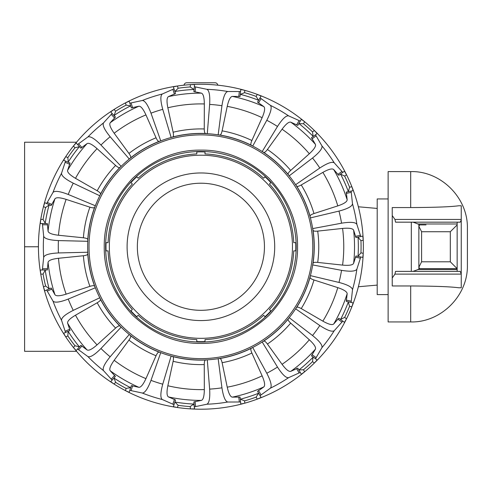 <?xml version="1.0" encoding="UTF-8"?>
<svg xmlns="http://www.w3.org/2000/svg" width="492" height="492" viewBox="0 0 492 492"><rect width="100%" height="100%" fill="white"/><g stroke="black" fill="none" stroke-linecap="round" stroke-linejoin="round"><path stroke-width="0.74" d="M392.235 285.969L392.235 277.998L394.941 274.099L461.25 274.099L461.25 287.777L458.716 287.777C450.924 286.695 434.91 286.092 410.685 285.969L392.235 285.969L392.235 207.562L410.685 207.562C434.903 207.446 450.912 206.843 458.716 205.761L461.25 205.761L461.25 220.004L460.204 222.169L457.148 222.169L457.148 224.899L450.315 231.732L421.595 231.732L418.864 226.265L419.682 224.899L418.864 224.899L418.864 224.29L413.077 222.169L395.556 222.169L394.941 219.432L392.235 215.539L392.235 207.562M410.685 171.597L388.133 171.597L388.133 321.934L410.685 321.934C440.432 322.826 468.07 296.073 467.4 265.219L467.4 228.319C468.07 197.458 440.432 170.706 410.685 171.597L410.685 207.562M394.941 219.432L461.25 219.432M421.595 261.799L450.315 261.799L457.148 268.632L419.682 268.632L418.864 267.267L421.595 261.799L421.595 231.732M394.941 274.099L395.556 271.369L413.077 271.369L418.864 269.241L418.864 268.632L424.922 268.632M426.017 268.632L457.148 268.632L457.148 271.369L460.204 271.369L461.25 274.099M418.864 269.241L418.864 268.632M413.077 271.369L457.148 271.369M413.077 222.169L457.148 222.169M426.017 224.899L419.682 224.899M418.864 224.899L418.864 224.29M457.148 268.632L457.148 224.899M461.25 273.527L461.25 220.004M418.864 267.267L418.864 226.265M137.348 246.769A63.548 63.548 0 0 0 200.902 310.317A63.548 63.548 0 0 0 264.45 246.769A63.548 63.548 0 0 0 200.902 183.215A63.548 63.548 0 0 0 137.348 246.769M127.102 246.769A73.8 73.8 0 0 0 200.902 320.569A73.8 73.8 0 0 0 274.702 246.769A73.8 73.8 0 0 0 200.902 172.969A73.8 73.8 0 0 0 127.102 246.769M109.335 246.769A91.567 91.567 0 0 0 200.902 338.33A91.567 91.567 0 0 0 292.469 246.769A91.567 91.567 0 0 0 200.902 155.201A91.567 91.567 0 0 0 109.335 246.769M295.729 242.667A94.913 94.913 0 0 1 295.729 250.865L293.742 250.865A92.933 92.933 0 0 1 269.45 309.517L270.852 310.919A94.913 94.913 0 0 1 265.053 316.719L263.65 315.317A92.933 92.933 0 0 1 204.998 339.609L204.998 341.589A94.913 94.913 0 0 1 196.8 341.589L196.8 339.609A92.933 92.933 0 0 1 138.147 315.317L136.745 316.719A94.913 94.913 0 0 1 130.946 310.919L132.348 309.517A92.933 92.933 0 0 1 108.055 250.865L106.075 250.865A94.913 94.913 0 0 1 106.075 242.667L108.055 242.667A92.933 92.933 0 0 1 132.348 184.014L130.946 182.612A94.913 94.913 0 0 1 136.745 176.812L138.147 178.215A92.933 92.933 0 0 1 196.8 153.922L196.8 151.942A94.913 94.913 0 0 1 204.998 151.942L204.998 153.922A92.933 92.933 0 0 1 263.65 178.215L265.053 176.812A94.913 94.913 0 0 1 270.852 182.612L269.45 184.014A92.933 92.933 0 0 1 293.742 242.667L295.729 242.667M105.608 246.769A95.288 95.288 0 0 1 200.902 151.475A95.288 95.288 0 0 1 296.19 246.769A95.288 95.288 0 0 1 200.902 342.057A95.288 95.288 0 0 1 105.608 246.769M298.841 123.597L303.484 123.756A160.208 160.208 42 0 1 312.512 131.887L314.4 130.515L317.156 133.584L315.483 134.802L321.922 145.866A157.569 157.569 0 0 1 334.259 162.852L342.795 172.391L338.797 175.3L340.47 174.082L344.646 176.111A160.208 160.208 66 0 1 349.591 187.218L351.872 186.732L353.139 190.656L346.282 192.114L347.161 199.758C347.118 201.745 343.994 203.793 337.789 205.896L313.976 213.553C311.307 214.463 309.997 215.342 310.052 216.179A1575.464 422.985 168 0 1 310.409 217.901A113.246 113.246 0 0 1 312.678 228.595A1575.464 422.985 -12 0 1 313.053 230.311C313.349 231.099 314.898 231.369 317.709 231.117L342.58 228.423C349.099 227.827 352.789 228.423 353.637 230.219L355.944 237.562L357.967 237.132L360.956 240.686A160.208 160.208 90 0 1 360.956 252.845L363.237 253.325L362.801 257.427L355.944 255.969L353.637 263.312C352.789 265.108 349.099 265.711 342.58 265.108L317.709 262.414C314.898 262.162 313.349 262.433 313.053 263.22A1575.464 422.985 -168 0 1 312.678 264.936A113.246 113.246 0 0 1 310.409 275.631A1575.464 422.985 12 0 1 310.052 277.353C309.997 278.189 311.307 279.069 313.976 279.979L337.789 287.635C343.994 289.739 347.118 291.787 347.161 293.773L346.282 301.418L353.139 302.881L351.872 306.799A162.471 162.471 0 0 1 40.75 219.432A162.471 162.471 0 0 1 43.474 206.597L44.754 202.679L51.162 205.527L54.944 198.829C56.143 197.243 59.876 197.427 66.131 199.371L89.901 207.175C92.594 208.005 94.169 208.067 94.618 207.353A1575.464 422.985 24 0 1 95.343 205.754L68.222 194.463A142.619 142.619 0 0 1 73.246 183.165L99.79 195.767A1575.464 422.985 -156 0 1 100.491 194.155C100.719 193.344 99.624 192.218 97.201 190.767L75.497 178.325C69.87 174.98 67.238 172.329 67.607 170.373L70.061 163.08L63.652 160.226L65.713 156.659A162.471 162.471 0 0 1 73.425 146.038L76.186 142.975L79.495 146.653L74.987 147.772L73.425 146.038A162.471 162.471 0 0 1 125.417 102.902L129.181 101.223L130.712 105.928L126.136 105.116L125.417 102.902A162.471 162.471 0 0 1 257.304 94.403L261.067 96.081L257.562 102.158L263.835 106.616C265.28 107.982 264.714 111.672 262.125 117.693L251.879 140.509C250.772 143.104 250.545 144.66 251.209 145.183A1575.464 422.985 120 0 1 252.722 146.075L266.787 120.282A142.619 142.619 0 0 1 277.494 126.462L262.193 151.542A1575.464 422.985 -60 0 1 263.718 152.409C264.499 152.717 265.735 151.745 267.433 149.488L282.07 129.205C285.987 123.959 288.902 121.616 290.803 122.188L297.801 125.392L301.313 119.316L304.646 121.739A162.471 162.471 0 0 1 351.872 306.799L349.591 306.313A160.208 160.208 114 0 1 344.646 317.42L340.47 319.449L338.797 318.232L333.699 324.007C332.192 325.304 328.582 324.351 322.869 321.147L301.245 308.57C298.779 307.199 297.254 306.811 296.664 307.42A1575.464 422.985 -144 0 1 295.624 308.828A113.246 113.246 0 0 1 289.198 317.678A1575.464 422.985 36 0 1 288.177 319.105C287.783 319.849 288.62 321.184 290.692 323.103L309.333 339.781C314.142 344.228 316.165 347.364 315.397 349.197L311.485 355.827L317.156 359.947L314.4 363.016L312.512 361.645A160.208 160.208 138 0 1 303.484 369.775L298.841 369.935M49.268 288.847L45.608 285.987A160.208 160.208 -102 0 1 43.081 274.099L40.75 274.099L40.319 269.997L47.33 269.997L48.062 262.341C48.517 260.403 51.998 259.05 58.505 258.282L83.394 255.748C86.192 255.41 87.65 254.825 87.773 253.989A1575.464 422.985 -0 0 1 87.785 252.23L58.419 252.95A142.619 142.619 0 0 1 58.419 240.582L87.785 241.301A1575.464 422.985 180 0 1 87.773 239.542C87.65 238.712 86.192 238.122 83.394 237.79L58.505 235.25C51.998 234.481 48.517 233.128 48.062 231.197L47.33 223.534L40.319 223.534L40.75 219.432L43.081 219.432L45.227 223.245A157.44 157.44 0 0 1 49.12 204.936L51.162 205.527M79.495 346.878L74.987 345.759A160.208 160.208 -126 0 1 67.841 335.925L65.713 336.879L63.652 333.305L70.061 330.452L67.607 323.158C67.238 321.202 69.87 318.552 75.497 315.206L97.201 302.764C99.624 301.319 100.719 300.188 100.491 299.376A1575.464 422.985 -24 0 1 99.79 297.771A113.246 113.246 0 0 1 121.149 166.364L100.965 145.017A142.619 142.619 0 0 1 110.153 136.745L129.273 159.045A1575.464 422.985 -132 0 1 130.571 157.864C131.112 157.219 130.565 155.736 128.941 153.43L114.175 133.24C110.392 127.889 109.07 124.402 110.202 122.766L115.411 117.096L114.212 115.337A157.44 157.44 0 0 1 130.423 105.977M360.956 252.845L357.967 256.4M42.386 269.997L43.683 257.261C44.575 254.825 49.483 253.386 58.419 252.95M303.484 369.775L304.646 371.792L301.313 374.215L300.274 372.426L288.601 377.671A157.569 157.569 0 0 1 270.416 388.17L260.034 395.66L257.562 391.374L258.595 393.169L256.141 397.112A160.208 160.208 162 0 1 244.579 400.863L244.825 403.182L240.791 404.037L240.576 401.982L227.771 402.026A157.569 157.569 0 0 1 206.892 404.221L194.365 406.841L194.58 408.895L190.459 408.895L190.213 406.583A160.208 160.208 -174 0 1 178.129 405.31L174.9 401.964M297.555 246.769C297.869 271.51 288.435 294.296 269.247 315.114C248.429 334.296 225.643 343.736 200.902 343.422C176.154 343.736 153.375 334.296 132.551 315.114C113.369 294.296 103.929 271.51 104.242 246.769C103.929 222.021 113.369 199.242 132.551 178.418C153.375 159.236 176.154 149.796 200.902 150.109C225.643 149.796 248.429 159.236 269.247 178.418C288.429 199.235 297.869 222.021 297.555 246.769M130.712 387.604L126.136 388.416A160.208 160.208 -150 0 1 115.608 382.339L114.052 384.074L110.718 381.644L115.411 376.435L110.202 370.765C109.07 369.135 110.392 365.642 114.175 360.292L128.941 340.101C130.565 337.795 131.112 336.319 130.571 335.667A1575.464 422.985 -48 0 1 129.273 334.486A113.246 113.246 0 0 1 121.149 327.168A1575.464 422.985 132 0 1 119.839 326.005C119.138 325.532 117.723 326.227 115.602 328.084L97.059 344.88C92.139 349.203 88.8 350.882 87.059 349.929L80.879 345.341L76.186 350.556L73.425 347.493L74.987 345.759M178.129 405.31L177.403 407.524L173.375 406.669L175.539 399.996L168.479 396.933C166.782 395.906 166.573 392.173 167.852 385.753L173.129 361.3C173.67 358.533 173.565 356.958 172.809 356.589A1575.464 422.985 -72 0 1 171.142 356.036A113.246 113.246 0 0 1 160.749 352.653A1575.464 422.985 108 0 1 159.076 352.124C158.239 351.983 157.237 353.188 156.05 355.747L145.946 378.637C143.203 384.584 140.841 387.475 138.861 387.315L131.352 385.636L129.181 392.308L125.417 390.636L126.136 388.416M240.576 401.982L240.059 397.062L232.359 397.136C230.391 396.89 228.682 393.569 227.236 387.179L222.113 362.69C221.486 359.941 220.748 358.551 219.906 358.52A1575.464 422.985 -96 0 1 218.159 358.686A113.246 113.246 0 0 1 207.286 359.83A1575.464 422.985 84 0 1 205.545 360.027C204.727 360.236 204.297 361.749 204.254 364.572L204.334 389.584C204.248 396.134 203.264 399.738 201.388 400.396L193.848 401.921L194.365 406.841M300.274 372.426L297.801 368.145L290.803 371.343C288.902 371.915 285.987 369.578 282.07 364.326L267.433 344.043C265.742 341.786 264.499 340.815 263.718 341.122A1575.464 422.985 -120 0 1 262.193 341.995A113.246 113.246 0 0 1 252.722 347.457A1575.464 422.985 60 0 1 251.209 348.348C250.545 348.871 250.772 350.427 251.879 353.022L262.125 375.845C264.714 381.86 265.28 385.55 263.835 386.915L257.562 391.374M174.9 91.567L178.129 88.222A160.208 160.208 -6 0 1 190.213 86.955L190.459 84.636L194.58 84.636L194.365 86.697L206.892 89.316C209.229 90.454 210.145 95.491 209.647 104.415A142.619 142.619 0 0 1 221.941 105.706L218.159 134.845A1575.464 422.985 -84 0 1 219.906 135.017C220.748 134.98 221.486 133.59 222.113 130.841L227.236 106.352C228.682 99.962 230.391 96.647 232.359 96.395L240.059 96.469L240.791 89.495L244.825 90.35L244.579 92.668A160.208 160.208 18 0 1 256.141 96.42L258.595 100.362M110.718 381.644L112.102 380.107L103.505 370.624C102.287 368.33 104.501 363.717 110.153 356.792A142.619 142.619 0 0 1 100.965 348.514L121.149 327.168A113.246 113.246 0 0 1 99.79 297.771L73.246 310.366A142.619 142.619 0 0 1 68.222 299.068L95.343 287.777A1575.464 422.985 156 0 1 94.618 286.178C94.169 285.471 92.594 285.526 89.901 286.356L66.131 294.161C59.876 296.104 56.143 296.289 54.944 294.708L51.162 288.005L44.754 290.858L43.474 286.934L45.608 285.987M173.375 406.669L174.014 404.701L162.298 399.529A157.569 157.569 0 0 1 142.336 393.046C144.931 392.948 147.815 388.723 150.989 380.365L160.749 352.653A113.246 113.246 0 0 1 129.273 334.486L110.153 356.792M103.505 370.624A157.569 157.569 0 0 1 87.902 356.577L77.57 349.019M87.902 356.577C90.313 357.549 94.667 354.861 100.965 348.514M67.841 335.925L68.167 331.294M65.541 332.463L61.543 320.304C61.365 317.709 65.27 314.4 73.246 310.366M61.543 320.304A157.569 157.569 0 0 1 53.007 301.122L46.642 290.016M53.007 301.122C54.815 302.986 59.883 302.303 68.222 299.068M43.081 274.099L45.264 269.997M43.683 257.261A157.569 157.569 0 0 1 43.683 236.271L42.386 223.534L47.33 223.534M43.683 236.271C44.575 238.706 49.489 240.145 58.419 240.582M43.081 219.432A160.208 160.208 -78 0 1 45.608 207.544L49.12 204.936M44.754 202.679L46.642 203.516L53.007 192.409C54.815 190.545 59.883 191.228 68.222 194.463M53.007 192.409A157.569 157.569 0 0 1 61.543 173.233L65.541 161.068M45.608 207.544L43.474 206.597A162.471 162.471 0 0 1 65.713 156.659L67.841 157.606L68.253 161.96A157.44 157.44 0 0 1 79.255 146.819M61.543 173.233C61.365 175.822 65.27 179.131 73.246 183.165M67.841 157.606A160.208 160.208 -54 0 1 74.987 147.772M76.186 142.975L80.879 148.19L87.059 143.602C88.8 142.649 92.139 144.328 97.059 148.652L115.602 165.447C117.723 167.305 119.138 168 119.839 167.532A1575.464 422.985 48 0 1 121.149 166.364A113.246 113.246 0 0 1 160.749 140.878L150.989 113.166A142.619 142.619 0 0 1 162.747 109.347L171.142 137.502A1575.464 422.985 -108 0 1 172.809 136.948C173.565 136.573 173.67 134.999 173.129 132.231L167.852 107.779C166.573 101.358 166.782 97.631 168.479 96.598L175.539 93.535L173.375 86.863L177.403 86.008L178.129 88.222M77.57 144.513L87.902 136.954C90.313 135.989 94.667 138.67 100.965 145.017M87.902 136.954A157.569 157.569 0 0 1 103.505 122.908L112.102 113.424L110.718 111.887L114.052 109.458L115.608 111.192L114.212 115.337M103.505 122.908C102.287 125.202 104.501 129.814 110.153 136.745M112.102 113.424L115.411 117.096M115.608 111.192A160.208 160.208 -30 0 1 126.136 105.116M129.181 101.223L131.352 107.896L138.861 106.223C140.841 106.057 143.203 108.947 145.946 114.9L156.05 137.785C157.237 140.343 158.239 141.548 159.076 141.407A1575.464 422.985 72 0 1 160.749 140.878A113.246 113.246 0 0 1 207.286 133.701L209.647 104.415M129.82 103.191L142.336 100.491C144.931 100.583 147.815 104.808 150.989 113.166M142.336 100.491A157.569 157.569 0 0 1 162.298 94.003L174.014 88.831M162.298 94.003C160.257 95.602 160.404 100.719 162.747 109.347M190.213 86.955L194.063 89.55L194.58 84.636M194.365 86.697L193.848 91.61L201.388 93.136C203.264 93.794 204.248 97.398 204.334 103.947L204.254 128.959C204.297 131.782 204.727 133.295 205.545 133.504A1575.464 422.985 96 0 1 207.286 133.701A113.246 113.246 0 0 1 295.624 184.703A1575.464 422.985 -36 0 1 296.664 186.117C297.254 186.72 298.779 186.333 301.245 184.961L322.869 172.385C328.582 169.18 332.192 168.233 333.699 169.531L338.797 175.3M206.892 89.316A157.569 157.569 0 0 1 227.771 91.506L240.576 91.549L240.059 96.469M227.771 91.506C225.256 92.139 223.313 96.875 221.941 105.706M240.274 94.409L244.579 92.668M260.034 97.871L270.416 105.362C272.082 107.354 270.877 112.33 266.787 120.282M270.416 105.362A157.569 157.569 0 0 1 288.601 115.86L300.274 121.106M256.141 96.42L257.304 94.403A162.471 162.471 0 0 1 304.646 121.739L303.484 123.756M288.601 115.86C286.043 115.417 282.34 118.947 277.494 126.462M142.336 393.046L129.82 390.341M260.034 395.66L261.067 397.45L257.304 399.129L256.141 397.112M344.646 317.42L346.534 318.785L344.468 322.358L342.795 321.141L334.259 330.686A157.569 157.569 0 0 1 321.922 347.666L315.483 358.736M362.801 257.427L360.777 256.996L356.866 269.185A157.569 157.569 0 0 1 352.5 289.72L351.116 302.451L353.139 302.881M353.139 190.656L351.116 191.087L352.5 203.811A157.569 157.569 0 0 1 356.866 224.346L360.777 236.535L362.801 236.105L363.237 240.207L360.956 240.686M342.795 172.391L344.468 171.173L346.534 174.746L344.646 176.111M115.608 382.339L114.027 377.973M162.298 399.529C160.257 397.93 160.404 392.813 162.747 384.184A142.619 142.619 0 0 1 150.989 380.365M206.892 404.221C209.229 403.077 210.145 398.04 209.647 389.117L207.286 359.83A113.246 113.246 0 0 1 171.142 356.036L162.747 384.184M190.213 406.583L193.78 404.049A157.44 157.44 0 0 1 175.164 402.087M193.78 404.049L194.58 408.895M227.771 402.026C225.256 401.392 223.313 396.657 221.941 387.825A142.619 142.619 0 0 1 209.647 389.117M270.416 388.17C272.082 386.177 270.877 381.202 266.787 373.25L252.722 347.457A113.246 113.246 0 0 1 218.159 358.686L221.941 387.825M240.791 404.037L240.059 397.062M244.579 400.863L240.274 399.123M258.595 393.169L261.067 397.45M288.601 377.671C286.043 378.12 282.34 374.584 277.494 367.069A142.619 142.619 0 0 1 266.787 373.25M321.922 347.666C322.635 345.169 319.505 341.122 312.537 335.519L289.198 317.678A113.246 113.246 0 0 1 262.193 341.995L277.494 367.069M312.512 361.645L313.017 357.297A157.44 157.44 0 0 1 299.105 369.824M334.259 330.686C332.106 332.131 327.291 330.409 319.806 325.513A142.619 142.619 0 0 1 312.537 335.519M352.5 289.72C352.131 287.15 347.629 284.72 338.982 282.439L310.409 275.631A113.246 113.246 0 0 1 295.624 308.828L319.806 325.513M342.795 321.141L338.797 318.232M344.468 322.358L340.47 319.449M349.591 306.313L348.281 302.137A157.44 157.44 0 0 1 340.667 319.24M351.116 302.451L346.282 301.418M356.866 269.185C355.482 271.387 350.384 271.775 341.559 270.342A142.619 142.619 0 0 1 338.982 282.439M356.866 224.346C355.482 222.144 350.384 221.763 341.559 223.19L312.678 228.595A113.246 113.246 0 0 1 312.678 264.936L341.559 270.342M357.967 237.132L362.801 236.105M360.777 236.535L355.944 237.562M352.5 203.811C352.131 206.382 347.629 208.811 338.982 211.093A142.619 142.619 0 0 1 341.559 223.19M334.259 162.852C332.106 161.401 327.285 163.123 319.806 168.018L295.624 184.703A113.246 113.246 0 0 1 310.409 217.901L338.982 211.093M349.591 187.218L348.305 191.683M340.47 174.082L344.468 171.173M321.922 145.866C322.635 148.363 319.505 152.409 312.537 158.012A142.619 142.619 0 0 1 319.806 168.018M315.483 134.802L311.485 137.705L315.397 144.334C316.165 146.167 314.142 149.304 309.333 153.75L290.692 170.435C288.62 172.354 287.783 173.682 288.177 174.432A1575.464 422.985 144 0 1 289.198 175.859L312.537 158.012M317.156 133.584L313.158 136.487L312.512 131.887M215.072 82.767L186.732 82.767L215.072 82.767A2.731 2.731 0 0 1 217.784 85.177M184.014 85.177A2.731 2.731 0 0 1 186.732 82.767M388.133 198.934L377.198 198.934L377.198 294.597L388.133 294.597M76.543 351.319L24.6 351.319L24.6 142.219L76.543 142.219M38.431 246.769L24.6 246.769M410.685 321.934L410.685 285.969M417.591 269.542L457.148 269.542M417.591 223.989L457.148 223.989M450.315 261.799L450.315 231.732M411.312 271.369L411.312 222.169M342.58 265.108A142.858 142.858 0 0 0 342.58 228.423M353.637 263.312A153.627 153.627 0 0 0 353.637 230.219M317.709 262.414A117.852 117.852 0 0 0 317.709 231.117M313.053 230.311A113.357 113.357 0 0 1 313.053 263.22M358.065 237.408A157.44 157.44 0 0 1 358.065 256.123M312.783 246.769A111.881 111.881 0 0 1 200.902 358.643A111.881 111.881 0 0 1 89.021 246.769A111.881 111.881 0 0 1 200.902 134.888A111.881 111.881 0 0 1 312.783 246.769M111.37 379.043L114.679 375.371M78.708 349.627L82.01 345.956M79.255 346.719A157.44 157.44 0 0 1 68.253 331.571M65.313 331.19L69.827 329.185M47.435 291.036L51.943 289.025M49.12 288.595A157.44 157.44 0 0 1 45.227 270.286M42.693 268.743L47.632 268.743M42.693 224.789L47.632 224.789M47.435 202.495L51.943 204.506M65.313 162.342L69.827 164.346M78.708 143.904L82.01 147.575M111.37 114.488L114.679 118.16M131.106 103.092L132.637 107.791M172.913 89.513L174.439 94.212M175.164 91.444A157.44 157.44 0 0 1 193.78 89.489M195.576 87.127L195.06 92.041M239.297 91.727L238.78 96.635M240.563 94.403A157.44 157.44 0 0 1 258.368 100.19M260.969 98.769L258.497 103.043M299.038 120.743L296.565 125.023M130.423 387.555A157.44 157.44 0 0 1 114.212 378.194M131.106 390.439L132.637 385.74M172.913 404.018L174.439 399.326M195.576 406.404L195.06 401.49M239.297 401.81L238.78 396.896M258.368 393.342A157.44 157.44 0 0 1 240.563 399.129M260.969 394.768L258.497 390.488M299.038 372.788L296.565 368.508M315.975 357.536L311.977 354.634M341.811 321.977L337.813 319.074M351.079 301.159L346.245 300.132M360.218 258.159L355.384 257.132M360.218 235.373L355.384 236.4M351.079 192.372L346.245 193.399M340.667 174.291A157.44 157.44 0 0 1 348.281 191.394M341.811 171.554L337.813 174.457M315.975 135.995L311.977 138.898M299.105 123.707A157.44 157.44 0 0 1 313.017 136.235M232.359 96.395A153.627 153.627 0 0 1 263.835 106.616M227.236 106.352A142.858 142.858 0 0 1 262.125 117.693M222.113 130.841A117.852 117.852 0 0 1 251.879 140.509M219.906 135.017A113.357 113.357 0 0 1 251.209 145.183M172.809 136.948A113.357 113.357 0 0 1 205.545 133.504M204.254 128.959A117.852 117.852 0 0 0 173.129 132.231M204.334 103.947A142.858 142.858 0 0 0 167.852 107.779M201.388 93.136A153.627 153.627 0 0 0 168.479 96.598M130.571 157.864A113.357 113.357 0 0 1 159.076 141.407M156.05 137.785A117.852 117.852 0 0 0 128.941 153.43M145.946 114.9A142.858 142.858 0 0 0 114.175 133.24M138.861 106.223A153.627 153.627 0 0 0 110.202 122.766M100.491 194.155A113.357 113.357 0 0 1 119.839 167.532M115.602 165.447A117.852 117.852 0 0 0 97.201 190.767M97.059 148.652A142.858 142.858 0 0 0 75.497 178.325M87.059 143.602A153.627 153.627 0 0 0 67.607 170.373M87.773 239.542A113.357 113.357 0 0 1 94.618 207.353M89.901 207.175A117.852 117.852 0 0 0 83.394 237.79M66.131 199.371A142.858 142.858 0 0 0 58.505 235.25M54.944 198.829A153.627 153.627 0 0 0 48.062 231.197M94.618 286.178A113.357 113.357 0 0 1 87.773 253.989M83.394 255.748A117.852 117.852 0 0 0 89.901 286.356M58.505 258.282A142.858 142.858 0 0 0 66.131 294.161M48.062 262.341A153.627 153.627 0 0 0 54.944 294.708M97.201 302.764A117.852 117.852 0 0 0 115.602 328.084M119.839 326.005A113.357 113.357 0 0 1 100.491 299.376M75.497 315.206A142.858 142.858 0 0 0 97.059 344.88M67.607 323.158A153.627 153.627 0 0 0 87.059 349.929M128.941 340.101A117.852 117.852 0 0 0 156.05 355.747M159.076 352.124A113.357 113.357 0 0 1 130.571 335.667M114.175 360.292A142.858 142.858 0 0 0 145.946 378.637M110.202 370.765A153.627 153.627 0 0 0 138.861 387.315M173.129 361.3A117.852 117.852 0 0 0 204.254 364.572M205.545 360.027A113.357 113.357 0 0 1 172.809 356.589M167.852 385.753A142.858 142.858 0 0 0 204.334 389.584M168.479 396.933A153.627 153.627 0 0 0 201.388 400.396M222.113 362.69A117.852 117.852 0 0 0 251.879 353.022M251.209 348.348A113.357 113.357 0 0 1 219.906 358.52M227.236 387.179A142.858 142.858 0 0 0 262.125 375.845M232.359 397.136A153.627 153.627 0 0 0 263.835 386.915M267.433 344.043A117.852 117.852 0 0 0 290.692 323.103M288.177 319.105A113.357 113.357 0 0 1 263.718 341.122M282.07 364.326A142.858 142.858 0 0 0 309.333 339.781M290.803 371.343A153.627 153.627 0 0 0 315.397 349.197M301.245 308.57A117.852 117.852 0 0 0 313.976 279.979M310.052 277.353A113.357 113.357 0 0 1 296.664 307.42M322.869 321.147A142.858 142.858 0 0 0 337.789 287.635M333.699 324.007A153.627 153.627 0 0 0 347.161 293.773M296.664 186.117A113.357 113.357 0 0 1 310.052 216.179M313.976 213.553A117.852 117.852 0 0 0 301.245 184.961M337.789 205.896A142.858 142.858 0 0 0 322.869 172.385M347.161 199.758A153.627 153.627 0 0 0 333.699 169.531M263.718 152.409A113.357 113.357 0 0 1 288.177 174.432M290.692 170.435A117.852 117.852 0 0 0 267.433 149.488M309.333 153.75A142.858 142.858 0 0 0 282.07 129.205M315.397 144.334A153.627 153.627 0 0 0 290.803 122.188M418.864 224.826L418.864 268.706M377.198 208.43L358.373 206.781M377.198 285.102L358.373 286.75"/></g></svg>
